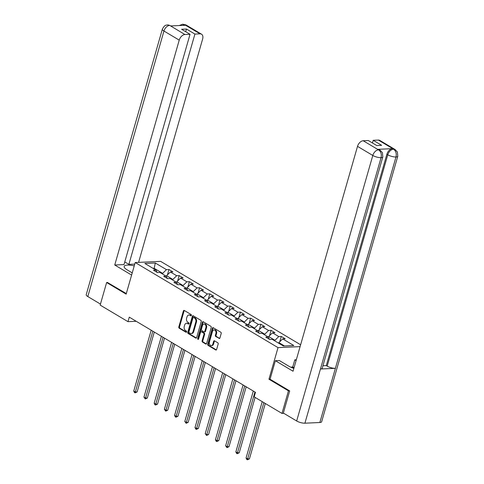 <?xml version="1.0" encoding="UTF-8"?>
<svg xmlns="http://www.w3.org/2000/svg" width="484" height="484" viewBox="0 0 484 484"><rect width="100%" height="100%" fill="white"/><g stroke="black" fill="none" stroke-linecap="round" stroke-linejoin="round"><path stroke-width="0.73" d="M191.386 315.429A0.678 0.484 -92.6 0 0 191.113 314.539L184.289 310.468A0.968 0.69 -92.6 0 0 183.388 310.976L178.814 326.93A0.968 0.69 -92.6 0 0 179.201 328.2L186.025 332.266A0.678 0.484 -92.6 0 0 186.382 331.026L185.499 330.499A3.092 2.208 -92.6 0 1 184.259 326.44L184.64 325.109A3.092 2.208 -92.6 0 1 186.558 323.245A3.092 2.208 -92.6 0 1 187.508 323.5L188.391 324.026A0.678 0.484 -92.6 0 0 188.748 322.78L187.865 322.253A3.092 2.208 -92.6 0 1 186.624 318.194L187.006 316.863A3.092 2.208 -92.6 0 1 188.917 314.999A3.092 2.208 -92.6 0 1 189.873 315.253L190.756 315.78A0.678 0.484 -92.6 0 0 191.386 315.429M219.016 338.479A0.968 0.69 -92.6 0 0 219.911 337.977L221.2 333.5A0.968 0.69 -92.6 0 0 220.807 332.23L213.226 327.716A0.968 0.69 -92.6 0 0 212.331 328.219L207.757 344.172A0.968 0.69 -92.6 0 0 208.144 345.443L215.725 349.962A0.968 0.69 -92.6 0 0 216.62 349.46L218.175 344.051A0.968 0.69 -92.6 0 0 217.782 342.781L214.539 340.845A0.968 0.69 -92.6 0 0 213.644 341.353L212.875 344.033A2.583 1.845 -92.6 0 1 211.272 345.588A2.583 1.845 -92.6 0 1 209.439 341.982L212.452 331.479A2.583 1.845 -92.6 0 1 214.049 329.925A2.583 1.845 -92.6 0 1 215.888 333.53L215.386 335.279A0.968 0.69 -92.6 0 0 215.773 336.549L219.603 338.455M270.066 379.178L268.959 379.226L288.464 390.848L281.984 413.427L283.842 413.342M268.959 379.226L278.022 347.621L135.205 262.528L160.658 261.378L300.624 344.771M107.672 282.468L106.637 282.517L126.142 294.139L135.205 262.528M106.637 282.517L100.164 305.095L127.982 321.666L136.228 321.297M281.984 413.427L254.173 396.856L255.467 392.336L129.276 317.153L127.982 321.666M201.217 321.594A0.968 0.69 -92.6 0 0 200.83 320.329L193.249 315.81A0.968 0.69 -92.6 0 0 192.354 316.312L187.774 332.272A0.968 0.69 -92.6 0 0 188.167 333.543L195.748 338.056A0.968 0.69 -92.6 0 0 196.643 337.554L201.217 321.594M203.238 321.763L210.818 326.276A0.968 0.69 -92.6 0 1 211.206 327.547L206.632 343.507A0.968 0.69 -92.6 0 1 205.736 344.009L202.493 342.073A0.968 0.69 -92.6 0 1 202.1 340.809L203.958 334.335A0.968 0.69 -92.6 0 0 203.57 333.065L201.417 331.782A0.968 0.69 -92.6 0 0 200.521 332.29L198.591 339.024A0.678 0.484 -92.6 0 1 197.69 338.491L202.342 322.265A0.968 0.69 -92.6 0 1 203.238 321.763M300.092 346.623L278.022 347.621M281.271 336.44L278.76 336.549L272.48 332.81L274.991 332.696L271.064 330.354L268.553 330.469L262.267 326.724L264.778 326.609L260.852 324.274L258.341 324.383L252.055 320.644L254.566 320.529L250.639 318.188L248.129 318.303L241.849 314.558L244.359 314.443L240.433 312.107L237.922 312.216L231.636 308.477L234.147 308.362L230.221 306.021L227.71 306.136L221.424 302.391L223.935 302.276L220.008 299.941L217.498 300.05L211.218 296.311L213.728 296.196L209.802 293.855L207.291 293.969L201.005 290.225L203.516 290.11L199.589 287.774L197.079 287.883L190.793 284.144L193.304 284.029L189.377 281.688L186.866 281.803L180.586 278.058L183.097 277.943L179.171 275.608L176.66 275.717L170.374 271.972L172.885 271.863L168.958 269.521L166.448 269.636L155.322 263.006L144.867 263.478L155.993 270.108L153.482 270.217L157.409 272.559L159.92 272.444L166.2 276.189L163.689 276.303L167.615 278.645L170.126 278.53L176.412 282.275L173.901 282.384L177.828 284.725L180.338 284.61L186.624 288.355L184.114 288.47L188.04 290.811L190.551 290.696L196.831 294.441L194.32 294.55L198.246 296.892L200.757 296.783L207.043 300.522L204.532 300.637L208.459 302.978L210.97 302.863L217.256 306.608L214.745 306.723L218.671 309.058L221.182 308.949L227.462 312.688L224.951 312.803L228.878 315.144L231.388 315.03L237.674 318.774L235.163 318.889L239.09 321.225L241.601 321.116L247.887 324.855L245.376 324.97L249.302 327.311L251.813 327.196L258.093 330.941L255.582 331.056L259.509 333.391L262.019 333.282L268.305 337.021L265.795 337.136L269.721 339.478L272.232 339.363L283.358 345.993L293.818 345.522L282.686 338.891L285.197 338.776L281.271 336.44L279.734 341.807M268.463 337.342L268.693 336.543L274.972 340.288L274.803 340.893M274.972 340.288L278.76 336.549M268.693 336.543L272.48 332.81M268.305 337.021L269.425 339.302M258.25 331.262L258.48 330.463L264.766 334.208L264.591 334.813M264.766 334.208L268.553 330.469M258.48 330.463L262.267 326.724M258.093 330.941L259.212 333.216M248.044 325.175L248.268 324.377L254.554 328.122L254.378 328.727M254.554 328.122L258.341 324.383M248.268 324.377L252.055 320.644M247.887 324.855L249.006 327.136M237.832 319.095L238.061 318.297L244.341 322.041L244.172 322.646M244.341 322.041L248.129 318.303M238.061 318.297L241.849 314.558M237.674 318.774L238.793 321.049M227.619 313.009L227.849 312.21L234.135 315.955L233.96 316.56M234.135 315.955L237.922 312.216M227.849 312.21L231.636 308.477M227.462 312.688L228.581 314.969M217.413 306.929L217.637 306.13L223.923 309.869L223.747 310.474M223.923 309.869L227.71 306.136M217.637 306.13L221.424 302.391M217.256 306.608L218.375 308.883M207.2 300.842L207.43 300.044L213.71 303.789L213.541 304.394M213.71 303.789L217.498 300.05M207.43 300.044L211.218 296.311M207.043 300.522L208.162 302.803M196.988 294.756L197.218 293.963L203.504 297.702L203.328 298.307M203.504 297.702L207.291 293.969M197.218 293.963L201.005 290.225M196.831 294.441L197.95 296.716M186.782 288.676L187.006 287.877L193.291 291.622L193.116 292.227M193.291 291.622L197.079 287.883M187.006 287.877L190.793 284.144M186.624 288.355L187.744 290.636M176.569 282.589L176.799 281.797L183.079 285.536L182.91 286.141M183.079 285.536L186.866 281.803M176.799 281.797L180.586 278.058M176.412 282.275L177.531 284.55M166.357 276.509L166.587 275.711L172.873 279.456L172.697 280.061M172.873 279.456L176.66 275.717M166.587 275.711L170.374 271.972M166.2 276.189L167.319 278.463M153.979 268.904L154.154 268.299L162.66 273.369L162.485 273.974M162.66 273.369L166.448 269.636M153.047 268.354L154.154 268.299L155.322 263.006M155.993 270.108L157.112 272.383M288.464 390.848L289.493 390.8M284.465 345.945L278.899 342.63L278.73 343.235M278.899 342.63L282.686 338.891M167.422 274.888L168.958 269.521M177.628 280.974L179.171 275.608M187.84 287.054L189.377 281.688M198.053 293.141L199.589 287.774M208.259 299.227L209.802 293.855M218.472 305.307L220.008 299.941M228.684 311.394L230.221 306.021M238.89 317.474L240.433 312.107M249.103 323.56L250.639 318.188M259.315 329.64L260.852 324.274M269.521 335.727L271.064 330.354M191.277 315.647L190.563 315.223A3.092 2.208 -92.6 0 0 189.607 314.969L188.917 314.999M186.558 323.245L187.241 323.215A3.092 2.208 -92.6 0 1 188.197 323.463L188.911 323.893M184.337 310.504A0.968 0.69 -92.6 0 0 184.077 310.946L179.503 326.9A0.968 0.69 -92.6 0 0 179.891 328.17L186.552 332.139M193.304 315.84A0.968 0.69 -92.6 0 0 193.037 316.282L188.464 332.242A0.968 0.69 -92.6 0 0 188.851 333.506L196.377 337.995M193.6 317.474A0.678 0.484 -92.6 0 0 192.971 317.825L188.954 331.83A0.678 0.484 -92.6 0 0 189.226 332.72L190.158 333.276A3.092 2.208 -92.6 0 0 191.113 333.524A3.092 2.208 -92.6 0 0 193.025 331.661L195.772 322.09A3.092 2.208 -92.6 0 0 194.532 318.03L193.6 317.474L194.29 317.444A0.678 0.484 -92.6 0 0 193.878 317.462M191.113 333.524L191.797 333.494A3.092 2.208 -92.6 0 0 193.715 331.631L193.025 331.661M194.29 317.444L195.221 317.994A3.092 2.208 -92.6 0 1 196.462 322.06L193.715 331.631M206.372 343.949L203.177 342.043L202.493 342.073M201.12 331.703L201.81 331.673A0.968 0.69 -92.6 0 1 202.106 331.752L204.26 333.034A0.968 0.69 -92.6 0 1 204.647 334.305L202.79 340.778A0.968 0.69 -92.6 0 0 203.177 342.043M203.292 321.793A0.968 0.69 -92.6 0 0 203.032 322.235L198.379 338.455A0.678 0.484 -92.6 0 0 198.507 339.217M205.881 327.62A2.583 1.845 -92.6 0 0 204.048 324.014A2.583 1.845 -92.6 0 0 202.445 325.575L201.386 329.271A0.968 0.69 -92.6 0 0 201.774 330.542L203.927 331.824A0.968 0.69 -92.6 0 0 204.823 331.322L205.881 327.62L206.571 327.589A2.583 1.845 -92.6 0 0 204.738 323.984L204.048 324.014M204.224 331.903L204.913 331.873A0.968 0.69 -92.6 0 0 205.512 331.292L204.823 331.322M206.571 327.589L205.512 331.292M214.049 329.925L214.739 329.888A2.583 1.845 -92.6 0 1 216.572 333.494L216.07 335.249A0.968 0.69 -92.6 0 0 216.463 336.519L219.651 338.419M211.272 345.588L211.962 345.558A2.583 1.845 -92.6 0 0 213.565 344.003L212.875 344.033M214.593 340.881A0.968 0.69 -92.6 0 0 214.333 341.323L213.565 344.003M213.281 327.747A0.968 0.69 -92.6 0 0 213.02 328.188L208.447 344.142A0.968 0.69 -92.6 0 0 208.834 345.413L216.36 349.896M151.196 330.215L133.753 391.048L135.393 392.022L137.111 391.949L154.287 332.054M137.111 391.949L135.078 392.881L152.835 331.189M135.078 392.881L134.425 392.494L133.753 391.048M131.612 272.522L132.301 272.649M134.237 265.91A11.072 3.297 16 0 0 124.176 266.424A11.072 3.297 16 0 0 127.08 269.824L132.235 272.891M134.752 264.107L128.883 264.373L194.919 34.074L200.043 33.838L184.592 24.684L185.475 25.271L170.683 25.936L169.636 25.356L184.912 34.521A5.905 3.739 120.8 0 0 179.231 40.13L163.949 31.024L87.81 296.547L100.454 304.079M124.763 261.917L128.883 264.373M185.711 31.714L186.479 29.04L181.591 29.264L190.037 34.291L124.001 264.591L114.744 265.008L179.231 40.13M131.612 275.057L114.744 265.008M138.587 262.376L202.621 39.071A5.905 3.739 120.8 0 0 201.513 34.189A5.905 3.739 120.8 0 0 200.043 33.838M87.81 296.547A6.05 1.803 -164 0 1 86.219 294.683L162.358 29.161A6.05 1.803 -164 0 0 163.949 31.024A5.905 3.739 -59.2 0 1 169.63 25.416M190.037 34.291L184.912 34.521M186.479 29.04L194.919 34.074M107.436 282.481L126.306 293.576M182.577 25.398L184.592 24.744M179.249 25.549L182.71 24.2L184.585 24.678M162.358 29.161C165.02 24.194 166.272 25.404 167.773 24.878L169.63 25.356M275.366 360.707L293.038 371.234L357.519 146.356A5.905 3.739 -59.2 0 1 363.2 140.747L378.482 149.852L380.121 150.191L382.439 152.696L382.814 156.937L322.217 368.276A6.05 1.803 -164 0 1 320.456 369.002L304.92 423.191A6.05 1.803 -164 0 1 296.662 420.983L283.346 413.046L289.692 390.921L270.054 379.22L275.366 360.707L279.316 360.526L288.615 366.067A11.072 3.297 16 0 0 293.849 368.391M291.507 367.507L291.652 367.011L292.753 366.963L294.798 359.83L296.323 359.763M294.798 359.83L296.087 360.598M363.2 140.747L368.324 140.517L376.77 145.545L381.652 145.327L373.212 140.299L378.337 140.064A5.905 3.739 -59.2 0 1 379.801 140.408L395.083 149.52A5.905 3.739 120.8 0 0 393.619 149.169L378.337 140.064M395.083 149.52L397.406 152.036L397.781 156.265L321.642 421.788A6.05 1.803 -164 0 1 319.845 422.514L335.388 368.33A6.05 1.803 -164 0 1 327.166 366.116L387.763 154.783L386.879 154.257A5.905 3.739 -59.2 0 1 392.56 148.655L377.774 149.32A5.905 3.739 -59.2 0 1 379.238 149.665L380.121 150.191M304.92 423.191L319.845 422.514M382.814 156.937A6.05 1.803 -164 0 1 381.059 157.669L320.456 369.002L335.388 368.33L395.985 156.991C396.717 153.567 395.924 150.984 393.613 149.235L393.619 149.169M373.212 140.299L372.444 142.968M322.943 365.741L326.283 365.589L386.879 154.257M326.283 365.589L327.166 366.116M292.753 366.963L294.042 367.731M293.867 368.336L291.652 367.011M296.662 420.983L372.801 155.461A6.05 1.803 -164 0 0 381.059 157.669C381.779 154.233 380.981 151.649 378.657 149.913M161.408 336.301L143.966 397.134L145.599 398.108L147.324 398.029L164.493 338.141M147.324 398.029L145.291 398.967L163.047 337.275M145.291 398.967L143.966 397.134M171.62 342.382L154.178 403.214L155.812 404.188L157.53 404.116L174.706 344.221M157.53 404.116L155.497 405.048L173.254 343.356M155.497 405.048L154.844 404.66L154.178 403.214M181.827 348.468L164.385 409.301L166.024 410.275L167.742 410.196L184.918 350.307M167.742 410.196L165.709 411.134L183.466 349.442M165.709 411.134L164.385 409.301M192.039 354.548L174.597 415.381L176.23 416.355L177.955 416.282L195.125 356.387M177.955 416.282L175.922 417.214L193.679 355.522M175.922 417.214L175.268 416.827L174.597 415.381M202.251 360.634L184.809 421.467L186.443 422.441L188.161 422.363L205.337 362.474M188.161 422.363L186.128 423.3L203.885 361.608M186.128 423.3L184.809 421.467M212.458 366.715L195.016 427.547L196.655 428.528L198.373 428.449L215.549 368.554M198.373 428.449L196.341 429.381L214.097 367.689M196.341 429.381L195.687 428.993L195.016 427.547M222.67 372.801L205.228 433.634L206.862 434.608L208.586 434.529L225.756 374.64M208.586 434.529L206.553 435.467L224.31 373.775M206.553 435.467L205.228 433.634M232.883 378.881L215.441 439.714L217.074 440.694L218.792 440.615L235.968 380.72M218.792 440.615L216.759 441.547L234.516 379.855M216.759 441.547L216.106 441.16L215.441 439.714M243.089 384.968L225.647 445.8L227.286 446.774L229.005 446.696L246.181 386.807M229.005 446.696L226.972 447.633L244.729 385.942M226.972 447.633L225.647 445.8M253.301 391.048L235.859 451.881L237.493 452.861L239.217 452.782L255.092 397.406M239.217 452.782L237.184 453.714L254.941 392.022M237.184 453.714L236.531 453.326L235.859 451.881M262.219 401.647L246.072 457.967L247.705 458.941L249.423 458.862L265.305 403.487M249.423 458.862L247.391 459.8L263.853 402.621M247.391 459.8L246.737 459.413L246.072 457.967M190.563 315.223L189.873 315.253M188.802 324.002L188.391 324.026M188.197 323.463L187.508 323.5M186.437 332.248L186.025 332.266M179.891 328.17L179.201 328.2M179.503 326.9L178.814 326.93M184.077 310.946L183.388 310.976M191.168 315.762L190.756 315.78M196.335 338.032L195.748 338.056M188.851 333.506L188.167 333.543M188.464 332.242L187.774 332.272M193.037 316.282L192.354 316.312M196.462 322.06L195.772 322.09M195.221 317.994L194.532 318.03M206.323 343.985L205.736 344.009M202.79 340.778L202.1 340.809M204.647 334.305L203.958 334.335M204.26 333.034L203.57 333.065M202.106 331.752L201.417 331.782M198.379 338.455L197.69 338.491M203.032 322.235L202.342 322.265M216.463 336.519L215.773 336.549M216.07 335.249L215.386 335.279M216.572 333.494L215.888 333.53M214.333 341.323L213.644 341.353M216.312 349.932L215.725 349.962M208.834 345.413L208.144 345.443M208.447 344.142L207.757 344.172M213.02 328.188L212.331 328.219M182.74 24.2L186.231 25.077A5.905 3.739 120.8 0 0 184.761 24.732M167.809 24.872L169.799 25.41M392.56 148.655L393.607 149.229M378.657 149.846L377.774 149.32M378.482 149.852A5.905 3.739 -59.2 0 0 372.801 155.461L357.519 146.356M397.781 156.265A6.05 1.803 -164 0 1 395.985 156.991A6.05 1.803 -164 0 1 387.763 154.783C388.9 151.516 390.794 149.647 393.444 149.181M194.078 317.389L193.388 317.419M201.513 34.189L186.231 25.077"/></g></svg>
